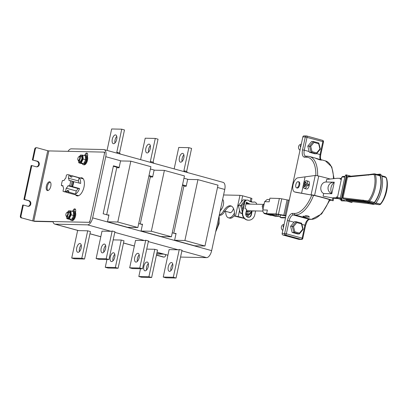 <?xml version="1.0" encoding="UTF-8"?>
<svg xmlns="http://www.w3.org/2000/svg" width="407" height="407" viewBox="0 0 407 407"><rect width="100%" height="100%" fill="white"/><g stroke="black" fill="none" stroke-linecap="round" stroke-linejoin="round"><path stroke-width="0.61" d="M156.471 255.016L163.756 257.021A1.618 1.409 91.2 0 0 165.461 255.825L165.715 254.655M164.057 257.061L163.426 257.051A1.618 1.409 -88.8 0 1 163.121 257.005L163.756 257.021M156.441 255.164L163.121 257.005M162.876 253.876L156.746 253.739M163.838 254.136L156.695 253.983M79.701 158.445A1.862 0.89 -74.6 0 0 78.739 156.792A1.862 0.89 -74.6 0 0 77.879 158.404A1.862 0.89 -74.6 0 0 77.91 159.798A1.862 0.89 -74.6 0 0 78.826 160.073A1.862 0.89 -74.6 0 0 79.701 158.445M78.739 156.792L79.07 156.532A2.264 1.084 105.4 0 1 79.604 156.319A2.264 1.084 105.4 0 1 79.731 156.334A2.264 1.084 105.4 0 1 80.24 158.542A2.264 1.084 105.4 0 1 78.658 160.719A2.264 1.084 105.4 0 1 78.531 160.704A2.264 1.084 105.4 0 1 78.058 160.195L77.91 159.798M83.384 163.589L83.476 163.614A3.76 1.796 -74.6 0 0 83.689 163.645A3.76 1.796 -74.6 0 0 86.259 160.272A3.76 1.796 -74.6 0 0 85.495 156.369M85.638 158.761A3.76 1.796 -74.6 0 0 85.48 157.122L85.272 155.8L82.875 155.143L80.545 155.082M85.267 160.633L84.335 162.459A3.76 1.796 -74.6 0 0 85.221 160.755M82.204 163.568A4.813 2.3 -74.6 0 0 83.196 164.626A4.813 2.3 -74.6 0 0 86.828 160.043A4.813 2.3 -74.6 0 0 85.75 155.352A4.813 2.3 -74.6 0 0 84.564 155.606M83.196 164.626L83.883 164.815A4.813 2.3 -74.6 0 0 87.51 160.231A4.813 2.3 -74.6 0 0 86.437 155.54L85.75 155.352M78.678 160.745L78.948 162.876L81.344 163.538L83.603 163.583L81.207 162.927L83.176 159.061L82.601 158.959L82.336 155.438L82.875 155.143L83.176 159.061L85.572 159.717L85.353 156.837M83.883 163.472L85.684 159.809M82.336 155.438L80.301 155.393L80.617 155.092L82.718 155.138M80.301 155.393L79.813 156.359M80.835 162.434L78.805 162.393L78.948 162.876L81.207 162.927L80.835 162.434L82.601 158.959M85.419 156.288L85.272 155.8L85.419 156.288M81.883 163.238L81.344 163.538L82.016 163.558A0.402 0.351 91.2 0 0 82.087 163.553M85.623 158.969L85.49 158.684M81.939 163.548A0.402 0.351 91.2 0 0 82.016 163.558L83.084 163.583A0.402 0.351 91.2 0 0 83.16 163.573M83.008 163.573A0.402 0.351 91.2 0 0 83.084 163.583L83.679 163.599M85.47 156.049L85.755 159.793L85.053 160.74M84.122 162.566L83.918 163.283M67.74 214.224A1.862 0.89 -74.6 0 0 66.779 212.576A1.862 0.89 -74.6 0 0 65.919 214.189A1.862 0.89 -74.6 0 0 65.949 215.583A1.862 0.89 -74.6 0 0 66.865 215.852A1.862 0.89 -74.6 0 0 67.74 214.224M66.779 212.576L67.109 212.312A2.264 1.084 105.4 0 1 67.643 212.098A2.264 1.084 105.4 0 1 67.776 212.118A2.264 1.084 105.4 0 1 68.279 214.326A2.264 1.084 105.4 0 1 66.702 216.504A2.264 1.084 105.4 0 1 66.57 216.483A2.264 1.084 105.4 0 1 66.102 215.975L65.949 215.583M71.429 219.373L71.515 219.398A3.76 1.796 -74.6 0 0 71.729 219.429A3.76 1.796 -74.6 0 0 74.298 216.056A3.76 1.796 -74.6 0 0 73.535 212.154M73.677 214.545A3.76 1.796 -74.6 0 0 73.525 212.907L73.316 211.584L70.92 210.923L68.585 210.862M73.306 216.417L72.38 218.238A3.76 1.796 -74.6 0 0 73.265 216.539M70.243 219.348A4.813 2.3 -74.6 0 0 71.235 220.411A4.813 2.3 -74.6 0 0 74.868 215.822A4.813 2.3 -74.6 0 0 73.789 211.131A4.813 2.3 -74.6 0 0 72.604 211.391M71.235 220.411L71.922 220.599A4.813 2.3 -74.6 0 0 75.554 216.01A4.813 2.3 -74.6 0 0 74.476 211.325L73.789 211.131A3.093 1.48 105.4 0 1 75.331 209.178A3.093 1.48 -74.6 0 0 73.804 211.136M66.717 216.524L66.987 218.661L69.383 219.317L71.647 219.368L69.251 218.707L71.215 214.84L70.645 214.743L70.375 211.223L70.92 210.923L71.215 214.84L73.611 215.501L73.392 212.617M71.927 219.256L73.723 215.588M70.375 211.223L68.345 211.177L68.656 210.877L70.757 210.923M68.345 211.177L67.857 212.139M68.88 218.218L66.845 218.172L66.987 218.661L69.251 218.707L68.88 218.218L70.645 214.743M73.458 212.067L73.316 211.584L73.458 212.067M69.928 219.022L69.383 219.317L70.06 219.342A0.402 0.351 91.2 0 0 70.126 219.337M73.662 214.754L73.535 214.469M69.984 219.332A0.402 0.351 91.2 0 0 70.06 219.342L71.123 219.368A0.402 0.351 91.2 0 0 71.2 219.358M71.047 219.353A0.402 0.351 91.2 0 0 71.123 219.368L71.718 219.378M73.509 211.833L73.794 215.578L73.092 216.519M72.166 218.345L71.958 219.068M73.652 181.517A8.73 4.172 -74.6 0 1 73.306 184.076A8.73 4.172 -74.6 0 1 72.558 186.63L71.932 186.615A7.519 3.592 -74.6 0 0 72.711 184.066A7.519 3.592 -74.6 0 0 73.026 181.507L80.637 183.44A8.73 4.172 -74.6 0 0 79.039 177.839L78.373 180.927A5.779 2.763 105.4 0 1 79.055 183.008M71.932 186.615L70.915 186.177A8.73 4.172 -74.6 0 0 71.663 183.623A8.73 4.172 -74.6 0 0 72.008 181.064L70.64 180.688A8.73 4.172 105.4 0 1 70.289 183.247A8.73 4.172 105.4 0 1 69.546 185.801L70.915 186.177M79.039 177.839L72.054 175.916A8.73 4.172 -74.6 0 0 71.352 175.565A8.73 4.172 -74.6 0 0 70.396 175.529M72.558 186.63L79.543 188.553L77.986 188.517A5.779 2.763 105.4 0 1 76.226 190.944L75.565 194.032A8.73 4.172 -74.6 0 0 79.543 188.553M66.026 191.987L66.01 192.053A8.73 4.172 -74.6 0 0 66.712 192.404A8.73 4.172 -74.6 0 0 68.58 192.109L75.565 194.032M69.042 175.086L70.411 175.463A8.73 4.172 -74.6 0 0 69.709 175.112L68.335 174.735A8.73 4.172 105.4 0 1 69.042 175.086L68.376 178.174L78.373 180.927M69.546 185.801L67.989 185.765A5.779 2.763 105.4 0 1 66.229 188.192L65.568 191.28A8.73 4.172 105.4 0 1 63.701 191.575A8.73 4.172 105.4 0 1 62.999 191.224L63.66 188.136A5.779 2.763 105.4 0 1 62.953 185.653L61.396 185.623A8.73 4.172 105.4 0 1 62.49 180.51L64.047 180.545A5.779 2.763 105.4 0 1 65.807 178.118L66.468 175.03A8.73 4.172 105.4 0 1 68.335 174.735M61.396 185.623L62.973 186.004M63.701 191.575L65.069 191.951A8.73 4.172 -74.6 0 0 66.936 191.656L65.568 191.28M67.989 185.765L77.986 188.517M66.936 191.656L67.206 190.41L68.849 190.863L68.58 192.109M66.229 188.192L76.226 190.944M72.054 175.916L71.785 177.162L70.141 176.709L70.411 175.463M71.998 181.222L73.026 181.507M68.376 178.174A5.779 2.763 105.4 0 1 69.088 180.652L70.64 180.688M71.785 177.162A7.519 3.592 -74.6 0 0 71.027 176.735L70.187 176.501M67.033 191.234L67.028 191.234A7.519 3.592 -74.6 0 0 68.849 190.863M139.133 257.748A4.528 2.162 105.4 0 1 135.714 262.067A4.528 2.162 105.4 0 1 134.702 257.651A4.528 2.162 105.4 0 1 138.121 253.337A4.528 2.162 105.4 0 1 139.133 257.748M137.378 261.37A4.528 2.162 105.4 0 1 137.439 258.409A4.528 2.162 105.4 0 1 139.194 254.787M148.469 241L142.511 268.788L132.423 268.569L129.68 267.811L135.567 240.354M145.726 240.247L139.769 268.03L129.68 267.811M142.511 268.788L139.769 268.03M172.685 266.987A4.528 2.162 105.4 0 1 169.266 271.306A4.528 2.162 105.4 0 1 168.254 266.89A4.528 2.162 105.4 0 1 171.673 262.576A4.528 2.162 105.4 0 1 172.685 266.987M170.93 270.609A4.528 2.162 105.4 0 1 170.991 267.648A4.528 2.162 105.4 0 1 172.746 264.026M182.015 250.239L176.063 278.027L165.975 277.808L163.232 277.05L169.119 249.598M179.278 249.486L173.321 277.274L163.232 277.05M176.063 278.027L173.321 277.274M148.275 266.458A4.528 2.162 105.4 0 1 144.856 270.777A4.528 2.162 105.4 0 1 143.844 266.361A4.528 2.162 105.4 0 1 147.263 262.047A4.528 2.162 105.4 0 1 148.275 266.458M146.525 270.08A4.528 2.162 105.4 0 1 146.586 267.114A4.528 2.162 105.4 0 1 148.336 263.492M157.534 250.046L151.653 277.493L141.565 277.274L138.828 276.521L140.491 268.742M154.797 249.293L148.911 276.74L138.828 276.521M151.653 277.493L148.911 276.74M219.012 216.305A13.502 6.456 105.4 0 1 215.944 230.606M222.634 199.399A6.064 2.9 105.4 0 1 221.596 209.101L220.116 211.141M233.491 208.486A5.011 2.396 105.4 0 1 230.133 212.729A5.011 2.396 105.4 0 1 229.848 212.688A5.011 2.396 105.4 0 1 229.253 212.317M224.934 211.126L230.55 212.673A5.011 2.396 105.4 0 1 230.52 212.663M234.447 215.435A10.307 4.93 105.4 0 1 230.296 218.228A10.307 4.93 105.4 0 1 229.706 218.142L228.439 217.796A10.307 4.93 105.4 0 1 225.697 211.335M234.468 213.085A13.731 6.563 -74.6 0 0 233.944 213.919A10.307 4.93 105.4 0 1 229.029 217.877A10.307 4.93 105.4 0 1 228.439 217.796M219.236 215.257L219.266 215.267A10.307 4.93 -74.6 0 0 219.851 215.354A10.307 4.93 -74.6 0 0 224.771 211.396A13.731 6.563 105.4 0 1 231.451 206.13M244.353 218.452L234.396 216.061A13.731 6.563 -74.6 0 0 230.835 205.886A13.731 6.563 -74.6 0 0 223.504 211.045A10.307 4.93 105.4 0 1 219.307 214.921M244.114 218.203L238.207 216.575L234.396 216.061M223.585 194.968L239.957 195.324L242.653 195.818L241.341 201.958M250.259 201.272L250.941 198.102L242.653 195.818M250.941 198.102L251.928 198.504L251.277 201.551M250.544 210.826A4.772 4.162 -88.8 0 1 246.113 211.844M246.255 211.192A3.963 3.454 91.2 0 0 247.176 211.36A3.963 3.454 91.2 0 0 249.028 210.79M246.734 210.74A3.963 3.454 -88.8 0 1 246.296 210.994M246.21 202.945A4.772 4.162 -88.8 0 1 246.957 202.706M244.266 202.9L241.85 205.805L242.821 209.646M245.864 213.029L249.328 213.985L251.811 210.994M251.618 211.915L249.155 214.871L245.747 214.514M249.125 200.956L251.974 201.74L252.06 202.091M242.318 212.123L240.659 205.581L245.37 199.923L243.076 199.873L238.365 205.53L240.262 213.003L242.262 213.553M245.696 200.402L245.37 199.923L246.235 200.163M241.85 205.805L238.365 205.53M242.251 213.044L240.262 213.003M249.328 213.985L249.155 214.871L245.726 213.924M246.199 203.637A3.963 3.454 -88.8 0 1 246.876 204.034M249.17 204.08A3.963 3.454 91.2 0 0 247.349 203.434A3.963 3.454 91.2 0 0 246.052 203.698M251.974 201.74L251.892 202.065M264.229 203.561L262.164 206.049L263.69 206.079M262.164 206.049L262.993 209.33M263.914 212.968L264.057 213.522L265.435 213.553M264.057 213.522L270.66 215.339L272.034 215.369M256.741 204.248A2.91 2.539 91.2 0 0 254.879 202.096L254.431 201.974A8.593 7.494 -88.8 0 1 252.788 202.147A8.593 7.494 -88.8 0 1 248.27 200.28L247.822 200.158A2.91 2.539 91.2 0 0 247.278 200.076A2.91 2.539 91.2 0 0 244.749 202.31L242.786 211.467A7.077 6.171 91.2 0 0 248.626 220.192A7.077 6.171 91.2 0 0 254.772 214.769L255.591 210.933M250.397 204.111A16.214 14.138 -88.8 0 1 246.393 202.096L244.978 208.699L246.688 209.167L245.803 213.299A3.276 2.854 91.2 0 0 248.504 217.333A3.276 2.854 91.2 0 0 251.348 214.825L252.203 210.862M252.884 210.877L253.948 211.167L254.004 210.902M247.278 200.076L246.922 200.071A2.91 2.539 91.2 0 0 244.393 202.299L242.43 211.457A7.077 6.171 91.2 0 0 248.27 220.182L248.626 220.192M254.431 201.974L254.075 201.969A8.593 7.494 -88.8 0 1 252.61 202.142M248.326 217.323A3.276 2.854 91.2 0 0 250.992 214.815L251.847 210.851M250.04 204.1A16.214 14.138 -88.8 0 1 246.347 202.31M283.964 225.051L283.033 226.165L283.72 226.18M283.033 226.165L283.409 227.635M301.155 144.856L300.229 145.971L300.91 145.986M300.229 145.971L300.6 147.441M304.985 186.879L304.39 186.864L304.146 185.073L303.398 185.134A4.004 1.913 -74.6 0 0 304.4 188.446A4.004 1.913 -74.6 0 0 304.629 188.477A4.004 1.913 -74.6 0 0 307.27 185.221L305.927 185.114L304.985 186.879M304.467 217.104L302.884 216.259L307.941 215.913L309.478 217.033L304.467 217.104M319.943 159.915C315.4 158.282 314.423 157.84 317.012 158.588L321.683 160.109L319.943 159.915M315.349 158.114L317.012 158.588M343.498 198.84L346.688 199.72L367.933 202.203L363.578 201.002L343.498 198.84L343.015 197.868L367.999 200.855L368.793 200.371C371.296 196.957 373.117 192.725 374.247 187.668C375.285 182.616 375.285 178.368 374.247 174.929L373.662 174.435L347.481 177.045L348.3 176.45M368.793 200.371A0.809 0.478 -142.9 0 0 369.627 201.155L374.308 202.442A18.279 8.735 -74.6 0 0 380.016 175.824A2.829 1.353 105.4 0 0 379.41 175.137L374.75 173.855L375.33 174.537C376.419 178.134 376.424 182.575 375.34 187.866C374.155 193.157 372.252 197.583 369.627 201.155L368.594 201.831L363.573 201.002L363.069 200.03M375.33 203.709L379.024 204.721A0.809 0.697 100.1 0 0 379.08 204.736L375 204.009L379.126 204.736L380.23 204.075C385.521 198.718 388.868 183.094 385.933 177.457L385.022 176.74M374.308 202.442A2.829 1.353 105.4 0 1 373.244 203.113A2.829 1.353 105.4 0 1 373.143 203.103L368.498 201.826A0.809 0.722 99.5 0 1 367.999 200.855M298.763 181.843A3.195 1.526 105.4 0 1 298.947 181.868A3.195 1.526 105.4 0 1 299.618 185.17A3.195 1.526 105.4 0 1 297.436 188.054A3.195 1.526 105.4 0 1 297.252 188.029L296.535 187.831A3.195 1.526 105.4 0 1 295.864 184.529A3.195 1.526 105.4 0 1 298.046 181.644A3.195 1.526 105.4 0 1 298.229 181.67A3.195 1.526 105.4 0 1 298.901 184.971A3.195 1.526 105.4 0 1 296.713 187.856A3.195 1.526 105.4 0 1 296.535 187.831M330.235 179.029A34.941 3.673 -167.9 0 0 328.393 178.515A34.941 3.673 -167.9 0 0 318.742 176.053A3.236 0.341 -167.9 0 0 315.237 175.493L297.853 177.834A7.295 3.49 -74.6 0 0 293.071 184.681A7.295 3.49 -74.6 0 0 294.668 191.951A7.295 3.49 -74.6 0 0 294.821 191.987L312.428 195.202A425.498 44.714 -167.9 0 0 312.464 195.202L314.26 195.492A33.369 3.505 12.1 0 1 323.479 197.838A33.369 3.505 12.1 0 1 331.191 200.152L331.359 200.407A425.498 44.714 -167.9 0 0 331.318 200.402L329.874 200.259M282.819 230.372A3.154 2.752 -88.8 0 1 281.39 226.816A3.154 2.752 -88.8 0 1 284.101 224.394M300.015 150.178A3.154 2.752 -88.8 0 1 298.58 146.622A3.154 2.752 -88.8 0 1 301.292 144.2M303.398 185.134L303.368 185.119C303.174 186.966 303.515 188.075 304.4 188.446L306.608 189.026C308.974 189.291 310.75 181.034 308.277 181.242M307.27 185.221L308.608 185.587A4.004 1.913 -74.6 0 0 308.857 184.407L307.524 184.04A4.004 1.913 -74.6 0 0 306.522 180.728A4.004 1.913 -74.6 0 0 306.298 180.698A4.004 1.913 -74.6 0 0 303.663 183.923M332.656 200.773A3.236 0.341 -167.9 0 0 333.16 200.697A3.236 0.341 -167.9 0 0 332.331 200.28A34.941 3.673 -167.9 0 0 324.247 197.853A34.941 3.673 -167.9 0 0 314.596 195.396A3.236 0.341 -167.9 0 0 311.09 194.836L315.237 175.493M323.102 196.179L335.841 198.54L323.102 196.179L323.657 193.574C318.686 190.944 320.604 181.919 326.134 182.021L326.694 179.416L337.215 178.271L340.379 178.337L340.191 179.202L341.269 179.228M368.366 203.566L367.816 202.676L373.026 203.576A3.317 1.582 -74.6 0 0 374.389 202.798A18.763 8.969 -74.6 0 0 380.25 175.473A3.317 1.582 -74.6 0 0 379.349 174.644A3.317 1.582 -74.6 0 0 379.227 174.649A0.728 0.626 -96.9 0 1 379.868 174.094M347.609 176.74L346.769 176.511L342.165 197.975A1.618 0.773 105.4 0 1 340.949 199.516L346.281 200.977L346.474 200.178L367.816 202.676M346.688 199.72A1.618 0.773 105.4 0 1 346.474 200.178M367.933 202.203L373.143 203.103M323.657 193.574L331.786 193.752L334.264 182.194C330.815 185.322 329.991 189.174 331.786 193.752C325.59 190.99 327.482 182.148 334.264 182.194L326.134 182.021M338.069 198.591L335.841 198.54M337.464 196.998L336.386 196.973L336.197 197.838L333.033 197.771M308.496 181.273L306.522 180.728C305.347 180.647 304.38 181.715 303.622 183.939L304.985 184.325A4.004 1.913 -74.6 0 0 304.777 185.241M305.428 185.419L304.146 185.073M303.653 183.954L304.395 183.898L305.403 182.148L305.998 182.163L306.176 183.933L307.524 184.04M315.847 175.534A28.907 13.818 -74.6 0 0 306.512 157.229L304.629 157.188A7.438 3.556 105.4 0 1 302.543 149.878L305.316 136.945L302.859 136.889L282.163 233.44L284.615 233.491L287.388 220.558A7.438 3.556 105.4 0 1 292.577 213.405L294.459 213.446A28.907 13.818 -74.6 0 0 311.772 195.09M312.428 195.202L296.159 192.353A7.295 3.49 105.4 0 1 296.006 192.318A7.295 3.49 105.4 0 1 295.858 192.272M292.145 232.448L297.558 233.939L299.303 233.979L293.885 232.489L292.145 232.448L290.588 226.317L294.002 222.222L289.118 220.874L286.345 233.806L302.162 238.166L304.935 225.229L301.913 224.399M294.846 231.817L299.471 233.094L302.767 229.131L301.439 223.891L296.815 222.619L293.518 226.582L294.846 231.817L293.885 232.489L292.333 226.358L296.194 221.718L294.47 221.678L294.002 222.222M312.037 151.623L316.661 152.9L319.958 148.937L318.635 143.696L314.006 142.425L310.709 146.388L312.037 151.623L311.075 152.294L309.524 146.159L313.385 141.519L311.645 141.483L307.784 146.123L309.351 152.254L314.769 153.744L316.493 153.785L311.075 152.294L309.351 152.254M285.989 215.588L278.429 214.316A3.236 0.341 -167.9 0 0 276.022 213.97L279.344 198.484L269.922 198.194L269.144 201.811L264.636 201.674L267.114 199.506L269.622 199.583M285.912 215.959A3.556 0.371 -167.9 0 1 283.949 215.639L277.645 214.423L268.244 214.138L266.6 213.685L267.374 210.068L262.866 209.931L264.636 201.674M276.022 213.97L266.6 213.685M285.592 217.455L280.047 217.389L280.265 216.382L275.285 216.265L279.482 216.315L276.099 215.858L270.06 214.194M266.661 213.4L264.672 213.339L275.285 216.265M264.672 213.339C263.263 212.769 262.663 211.63 262.866 209.931M280.047 217.389L281.69 217.842L285.495 217.887M289.311 200.096L288.309 200.076L284.986 215.562M283.765 215.389L287.088 199.903L281.746 198.83L278.429 214.316M279.344 198.484A3.236 0.341 12.1 0 1 281.746 198.83M287.088 199.903L288.309 200.076M279.482 216.315L280.265 216.382L280.571 214.957M276.099 215.858L276.414 214.387M277.961 215.898L278.261 214.499M282.987 234.997L298.804 239.357L301.261 239.408L285.444 235.053L282.987 234.997A1.292 1.129 -88.8 0 1 282.163 233.44M302.859 136.889A1.292 1.129 -88.8 0 1 303.983 135.897L306.435 135.953A1.292 1.129 -88.8 0 1 306.68 135.989A1.292 0.621 105.4 0 1 306.751 135.999A1.292 0.621 105.4 0 1 307.041 137.261L304.268 150.193L309.152 151.536M301.501 239.443A1.292 1.292 0 0 0 302.793 238.421L302.162 238.166A1.292 0.621 105.4 0 1 301.261 239.408A1.292 1.129 -88.8 0 0 301.501 239.443L299.048 239.392A1.292 1.129 -88.8 0 1 298.804 239.357M314.006 142.425L313.385 141.519L318.803 143.015L320.355 149.145L316.493 153.785L316.661 152.9M310.709 146.388L307.784 146.123M296.815 222.619L296.194 221.718L301.607 223.209L303.164 229.339L299.303 233.979L299.471 233.094M293.518 226.582L290.588 226.317M301.607 223.209L301.439 223.891M303.164 229.339L302.767 229.131M318.803 143.015L318.635 143.696M320.355 149.145L319.958 148.937M329.919 200.147L331.318 200.402M308.857 184.407L307.814 184.386M306.507 184.035A1.211 0.58 105.4 0 1 306.033 184.346L304.985 184.325M305.403 182.148L305.957 182.3M341.402 178.622L340.379 178.337M337.428 197.263L336.386 196.973M337.662 198.24L336.197 197.838M343.015 197.868L347.481 177.045M369.017 174.567L374.247 173.825A0.809 0.707 81.9 0 0 373.662 174.435M369.241 174.588L368.396 175.183M308.16 215.98A3.317 0.6 9.7 0 1 305.601 215.634M46.367 186.131A4.528 2.162 -74.6 0 0 47.38 190.547A4.528 2.162 -74.6 0 0 50.799 186.228A4.528 2.162 -74.6 0 0 49.786 181.812A4.528 2.162 -74.6 0 0 46.367 186.131M50.234 182.061A4.528 2.162 -74.6 0 0 47.324 186.396A4.528 2.162 -74.6 0 0 47.894 190.562M75.595 194.851A9.341 4.462 -74.6 0 0 76.959 195.853A9.341 4.462 -74.6 0 0 84.01 186.95A9.341 4.462 -74.6 0 0 81.919 177.849A9.341 4.462 -74.6 0 0 80.23 178.012M76.552 195.116A9.341 4.462 -74.6 0 0 77.457 195.93A9.341 4.462 105.4 0 1 76.552 195.116M31.802 165.563L31.171 165.547L23.906 199.435L24.537 199.45L31.802 165.563L36.223 166.778A2.869 2.503 91.2 0 0 36.757 166.855A2.869 2.503 91.2 0 0 39.301 164.352A2.869 2.503 91.2 0 0 37.419 161.197L32.367 159.966L34.727 148.957A1.618 1.409 -88.8 0 1 36.131 147.721L36.767 147.731A1.618 1.409 91.2 0 0 35.358 148.972L33.003 159.982M20.981 216.036L23.341 205.031L22.711 205.016L20.35 216.025L20.981 216.036A1.618 1.409 91.2 0 0 22.014 217.989L32.697 220.93L47.751 150.717L37.068 147.777A1.618 1.409 91.2 0 0 36.767 147.731M23.341 205.031L27.757 206.247A2.869 2.503 91.2 0 0 28.297 206.324A2.869 2.503 91.2 0 0 30.84 203.821A2.869 2.503 91.2 0 0 28.958 200.666L24.537 199.45M22.014 217.989L34.58 221.388L53.027 221.79M21.383 217.974A1.618 1.409 -88.8 0 1 20.35 216.025M27.981 206.293A2.869 2.503 91.2 0 0 30.22 203.627A2.869 2.503 91.2 0 0 28.322 200.651L23.906 199.435M36.442 166.829A2.869 2.503 91.2 0 0 38.685 164.158A2.869 2.503 91.2 0 0 36.783 161.182L32.367 159.966M33.776 221.128L88.726 222.319A2.02 0.967 -74.6 0 0 90.135 220.375L104.345 154.1A2.02 0.967 -74.6 0 0 103.892 152.126A2.02 0.967 -74.6 0 0 103.78 152.111L48.83 150.916L33.776 221.128L32.697 220.93M87.291 153.393A3.093 1.48 -74.6 0 0 85.765 155.357A3.093 1.48 105.4 0 1 87.291 153.393M82.382 178.037A9.341 4.462 -74.6 0 0 81.191 178.276A9.341 4.462 105.4 0 1 82.382 178.037M47.751 150.717L48.83 150.916M75.478 212.408L75.595 211.884A3.093 1.48 -74.6 0 0 74.898 208.872A3.093 1.48 -74.6 0 0 72.69 211.335M87.439 156.629L87.551 156.105A3.093 1.48 -74.6 0 0 86.859 153.088A3.093 1.48 -74.6 0 0 84.651 155.555M150.275 148.591A4.528 2.162 105.4 0 1 146.856 152.91A4.528 2.162 105.4 0 1 145.843 148.494A4.528 2.162 105.4 0 1 149.257 144.18A4.528 2.162 105.4 0 1 150.275 148.591M148.519 152.213A4.528 2.162 105.4 0 1 148.58 149.252A4.528 2.162 105.4 0 1 150.336 145.63M140.608 159.651L145.202 138.212L155.291 138.431L158.033 139.189L153.093 162.225L154.019 163.344M155.291 138.431L150.356 161.467L151.282 162.586M153.093 162.225L150.356 161.467M114.723 257.219A4.528 2.162 105.4 0 1 111.304 261.538A4.528 2.162 105.4 0 1 110.292 257.122A4.528 2.162 105.4 0 1 113.711 252.803A4.528 2.162 105.4 0 1 114.723 257.219M112.973 260.841A4.528 2.162 105.4 0 1 113.034 257.875A4.528 2.162 105.4 0 1 114.784 254.253M123.982 240.807L118.101 268.254L108.013 268.035L105.276 267.282L106.939 259.503M121.245 240.054L115.359 267.501L105.276 267.282M118.101 268.254L115.359 267.501M116.723 139.352A4.528 2.162 105.4 0 1 113.304 143.671A4.528 2.162 105.4 0 1 112.291 139.255A4.528 2.162 105.4 0 1 115.705 134.941A4.528 2.162 105.4 0 1 116.723 139.352M114.967 142.974A4.528 2.162 105.4 0 1 115.028 140.013A4.528 2.162 105.4 0 1 116.784 136.391M107.056 150.412L111.65 128.973L121.739 129.192L124.481 129.95L119.541 152.986L120.467 154.1M121.739 129.192L116.804 152.228L117.73 153.347M119.541 152.986L116.804 152.228M81.171 247.98A4.528 2.162 105.4 0 1 77.752 252.294A4.528 2.162 105.4 0 1 76.74 247.883A4.528 2.162 105.4 0 1 80.159 243.564A4.528 2.162 105.4 0 1 81.171 247.98M79.421 251.602A4.528 2.162 105.4 0 1 79.482 248.636A4.528 2.162 105.4 0 1 81.232 245.014M90.43 231.568L84.549 259.015L74.461 258.796L71.724 258.043L77.645 230.403M87.693 230.815L81.807 258.262L71.724 258.043M84.549 259.015L81.807 258.262M105.581 248.509A4.528 2.162 105.4 0 1 102.162 252.828A4.528 2.162 105.4 0 1 101.15 248.412A4.528 2.162 105.4 0 1 104.568 244.098A4.528 2.162 105.4 0 1 105.581 248.509M103.826 252.131A4.528 2.162 105.4 0 1 103.887 249.17A4.528 2.162 105.4 0 1 105.642 245.543M114.916 231.761L108.959 259.549L98.87 259.325L96.128 258.572L102.015 231.115M112.174 231.003L106.217 258.791L96.128 258.572M108.959 259.549L106.217 258.791M183.827 157.83A4.528 2.162 105.4 0 1 180.408 162.149A4.528 2.162 105.4 0 1 179.395 157.738A4.528 2.162 105.4 0 1 182.809 153.419A4.528 2.162 105.4 0 1 183.827 157.83M182.071 161.457A4.528 2.162 105.4 0 1 182.133 158.491A4.528 2.162 105.4 0 1 183.888 154.869M174.16 168.89L178.754 147.451L188.843 147.675L191.585 148.428L186.645 171.464L187.571 172.583M188.843 147.675L183.908 170.711L184.834 171.825M186.645 171.464L183.908 170.711M148.891 176.038L150.412 176.46L140.227 223.972M182.443 185.282L183.964 185.699L173.779 233.211M113.355 166.254L116.86 167.221L106.675 214.733M103.714 149.542L71.311 148.84A7.275 3.48 -74.6 0 0 68.025 151.333L104.767 152.132L89.718 222.344L52.976 221.545A7.275 3.48 -74.6 0 0 54.752 224.099A7.275 3.48 -74.6 0 0 55.164 224.16L87.566 224.862A7.275 3.48 -74.6 0 0 92.643 217.862L105.754 156.695A7.275 3.48 -74.6 0 0 104.126 149.603A7.275 3.48 -74.6 0 0 103.714 149.542M114.896 231.853A7.275 3.48 -74.6 0 0 115.018 231.787L112.144 230.998A7.275 3.48 105.4 0 1 110.984 231.313L102.009 231.145M90.425 231.593L87.663 230.805L78.582 230.606A7.275 3.48 105.4 0 1 78.169 230.545L54.752 224.099M123.977 240.832L121.215 240.044L113.177 239.871M157.529 250.071L154.767 249.282L146.729 249.109M180.555 257.071L206.573 257.636L181.888 250.839M182 250.33A7.275 3.48 -74.6 0 0 182.122 250.269L179.248 249.476A7.275 3.48 105.4 0 1 178.088 249.791L169.114 249.623M148.448 241.092A7.275 3.48 -74.6 0 0 148.57 241.03L145.696 240.237A7.275 3.48 105.4 0 1 144.536 240.552L135.562 240.384M119.165 167.384L113.446 165.807L103.164 213.767L108.883 215.344M186.269 185.862L182.54 184.834M172.258 232.794L175.987 233.822M152.717 176.623L148.987 175.595M138.706 223.555L142.435 224.583M92.643 217.862L211.65 250.636L224.766 189.469L217.506 187.469M104.126 149.603L223.133 182.377A7.275 3.48 105.4 0 1 224.766 189.469M211.65 250.636A7.275 3.48 105.4 0 1 206.573 257.636M150.305 176.964L152.635 177.014L154.1 170.177L164.387 170.401L151.338 231.252L141.051 231.028L142.521 224.191L140.878 224.155M151.338 231.252L171.403 236.777L184.447 175.926L164.387 170.401M171.403 236.777L161.116 236.553L141.051 231.028M116.753 167.725L119.083 167.776L120.548 160.938L130.835 161.162L150.895 166.687L137.851 227.538L117.786 222.013L107.499 221.79L108.969 214.947L107.326 214.911M137.851 227.538L127.564 227.315L107.499 221.79M130.835 161.162L117.786 222.013M183.857 186.203L186.187 186.253L187.652 179.416L197.939 179.64L217.999 185.165L204.955 246.016L184.89 240.491L174.603 240.267L176.073 233.43L174.43 233.394M204.955 246.016L194.668 245.792L174.603 240.267M197.939 179.64L184.89 240.491M80.454 156.532A2.747 1.313 105.4 0 1 81.914 158.944A2.747 1.313 105.4 0 1 80.601 161.365A2.747 1.313 105.4 0 1 79.248 160.897M80.031 161.116A2.345 1.119 -74.6 0 0 80.291 161.269C80.286 161.935 80.81 161.162 81.863 158.954C81.899 157.077 81.792 156.339 81.532 156.746A2.345 1.119 -74.6 0 0 81.4 156.731A2.345 1.119 -74.6 0 0 81.232 156.751M68.493 212.317A2.747 1.313 105.4 0 1 69.958 214.728A2.747 1.313 105.4 0 1 68.641 217.145A2.747 1.313 105.4 0 1 67.292 216.682M68.071 216.895A2.345 1.119 -74.6 0 0 68.33 217.053C68.325 217.714 68.849 216.946 69.902 214.738C69.943 212.856 69.831 212.123 69.577 212.53A2.345 1.119 -74.6 0 0 69.444 212.51A2.345 1.119 -74.6 0 0 69.271 212.53M221.596 209.101L220.614 208.832M224.771 211.396L223.504 211.045M235.505 216.081L239.957 195.324M234.488 214.072L233.944 213.919M246.942 216.758L247.354 214.83M239.56 210.246L238.207 216.575M242.786 211.467L242.43 211.457M244.749 202.31L244.393 202.299M251.348 214.825L250.992 214.815M380.016 175.824L375.33 174.537A0.809 0.595 162.1 0 0 374.247 174.929M314.596 195.396L318.742 176.053M342.114 200.89A0.728 0.636 -88.8 0 1 341.839 200.885A0.728 0.636 91.2 0 1 341.376 200.005L342.847 200.041M373.723 204.456A0.728 0.641 -80.2 0 1 373.463 204.451A0.728 0.641 99.8 0 1 373.026 203.576M368.315 203.561L373.519 204.462C374.674 204.268 375.361 203.922 375.58 203.424A0.728 0.422 -141.6 0 1 375.132 203.505A0.728 0.422 38.4 0 1 374.389 202.798M375.58 203.424C381.267 196.525 384.279 182.57 381.552 175.407A0.728 0.524 160.7 0 0 381.217 175.122A0.728 0.524 -19.3 0 0 380.25 175.473M379.227 174.649L378.118 174.781M340.796 199.455A2.101 1.007 -74.6 0 0 341.376 200.005M332.331 200.28L332.804 198.056M301.582 193.188L305.062 176.938M292.577 213.405A1.292 1.129 91.2 0 0 293.406 214.967L309.223 219.322L311.101 219.363L295.284 215.008L293.406 214.967A6.146 2.935 -74.6 0 0 289.118 220.874L287.388 220.558M302.793 238.421L305.565 225.488L304.935 225.229A6.146 2.935 105.4 0 1 309.223 219.322A1.292 1.129 91.2 0 0 309.462 219.358L311.345 219.398L321.622 213.97L330.062 199.786M316.646 153.602L320.085 154.548L322.858 141.616L305.316 136.945A1.292 1.129 -88.8 0 1 306.435 135.953A1.292 1.292 0 0 1 306.751 135.999L322.573 140.354A1.292 0.621 105.4 0 1 322.858 141.616L323.494 141.875A1.292 1.292 0 0 0 322.573 140.354A1.292 0.621 105.4 0 0 322.497 140.344L306.822 136.03M320.324 159.478A6.146 2.935 105.4 0 1 320.085 154.548L320.721 154.808L320.431 157.504L320.757 159.6M302.543 149.878L304.268 150.193A6.146 2.935 -74.6 0 0 305.647 156.181A6.146 2.935 -74.6 0 0 305.708 156.196M311.345 219.398A1.292 1.129 91.2 0 1 311.101 219.363A30.199 14.433 -74.6 0 0 329.426 199.583M333.455 178.678A30.199 14.433 -74.6 0 0 325.417 160.882L319.561 159.269M315.45 158.135L309.595 156.522A30.199 14.433 105.4 0 1 317.618 175.814M313.563 195.345A30.199 14.433 105.4 0 1 295.284 215.008A1.292 1.129 91.2 0 1 294.459 213.446M285.444 235.053A1.292 1.129 -88.8 0 1 284.615 233.491L286.345 233.806A1.292 0.621 105.4 0 1 285.444 235.053M306.512 157.229A1.292 1.129 -88.8 0 1 307.631 156.237L305.647 156.181M304.629 157.188A1.292 1.129 -88.8 0 1 305.754 156.196M294.821 191.987L296.159 192.353M304.395 183.898L306.033 184.346M304.268 185.109L305.423 185.429M305.245 182.728L305.805 182.885M304.487 186.269L305.057 186.426M345.039 176.384L340.44 197.848A1.211 0.58 -74.6 0 0 340.781 199.043A1.211 0.58 -74.6 0 0 341.626 197.873L346.23 176.409A1.211 0.58 -74.6 0 0 345.889 175.219A1.211 0.58 -74.6 0 0 345.039 176.384L345.034 176.424M341.626 197.873L343.004 198.204M344.846 177.07L342.246 177.014A0.809 0.387 -74.6 0 0 341.682 177.793L337.586 196.896A0.809 0.387 -74.6 0 0 337.81 197.69L340.41 197.751M340.349 198.713L338.329 198.667L340.598 199.293L340.908 200.259L341.682 200.86L346.332 200.997L351.49 202.421A1.618 0.773 -74.6 0 0 352.416 201.704M337.81 197.69A0.809 0.707 -88.8 0 0 338.329 198.667A1.618 0.773 105.4 0 1 338.237 198.652L340.613 199.308M350.92 176.175L346.408 174.934A1.618 0.773 105.4 0 1 346.769 176.511L346.23 176.409M375.976 202.9L380.23 204.075A0.809 0.463 -140.3 0 0 380.713 203.993L380.713 203.993C380.774 204.294 380.224 204.538 379.08 204.736M381.669 175.763L385.297 176.76L386.304 177.752A0.809 0.575 159.3 0 0 385.933 177.457L381.842 176.328M374.496 173.84A0.809 0.707 81.9 0 0 374.247 173.825L374.75 173.855M341.682 177.793L337.586 196.896M343.096 176.419A0.809 0.707 91.2 0 0 342.246 177.014M35.358 148.972L34.727 148.957M28.958 200.666L28.322 200.651M37.419 161.197L36.783 161.182M144.536 240.552L114.784 232.356M110.984 231.313L87.566 224.862M55.164 224.16L78.582 230.606M89.967 233.74L100.814 236.726M123.519 242.979L134.366 245.97M157.071 252.223L167.918 255.209M178.088 249.791L148.336 241.6M188.309 179.431L183.954 178.23M154.757 170.192L150.402 168.991M121.205 160.948L105.754 156.695M215.883 230.886A12.612 6.029 -74.6 0 0 219.012 216.31M79.731 156.334L81.705 156.878M79.757 156.344L80.337 155.204M78.749 162.627L78.607 160.724M78.531 160.704L80.505 161.243M67.776 212.118L69.75 212.663M67.801 212.123L68.376 210.989M66.794 218.411L66.646 216.504M66.57 216.483L68.549 217.028M83.282 178.851L71.352 175.565M78.648 195.691L66.712 192.404M262.83 211.091L246.352 210.734M247.909 217.246L248.423 214.855M263.538 204.395L245.981 204.014M298.947 181.868L298.229 181.67M381.552 175.407L380.347 174.14L376.882 174.44M346.428 201.002L368.33 203.566M305.565 225.488L307.087 221.525C307.366 220.726 309.503 218.854 309.462 219.358M309.595 156.522L307.631 156.237M334.061 178.612L331.756 166.885L325.417 160.882M320.721 154.808L323.494 141.875M333.16 200.697L333.694 198.199M294.668 191.951L296.006 192.318M386.304 177.752C389.077 184.549 386.258 197.583 380.713 203.993M348.087 176.429L369.001 174.567M337.479 196.917L338.237 198.652M341.575 177.813C341.361 177.503 341.819 177.03 342.948 176.394L344.978 176.44M352.625 201.73L351.49 202.421M346.408 174.934C345.95 174.618 345.477 175.107 344.988 176.394L340.389 197.858L340.949 199.516M104.721 152.355L103.892 152.126M167.908 255.26L157.061 252.274M134.356 246.021L123.509 243.03M100.804 236.777L89.957 233.791M219.17 215.557L219.047 223.804L215.664 231.914"/></g></svg>

